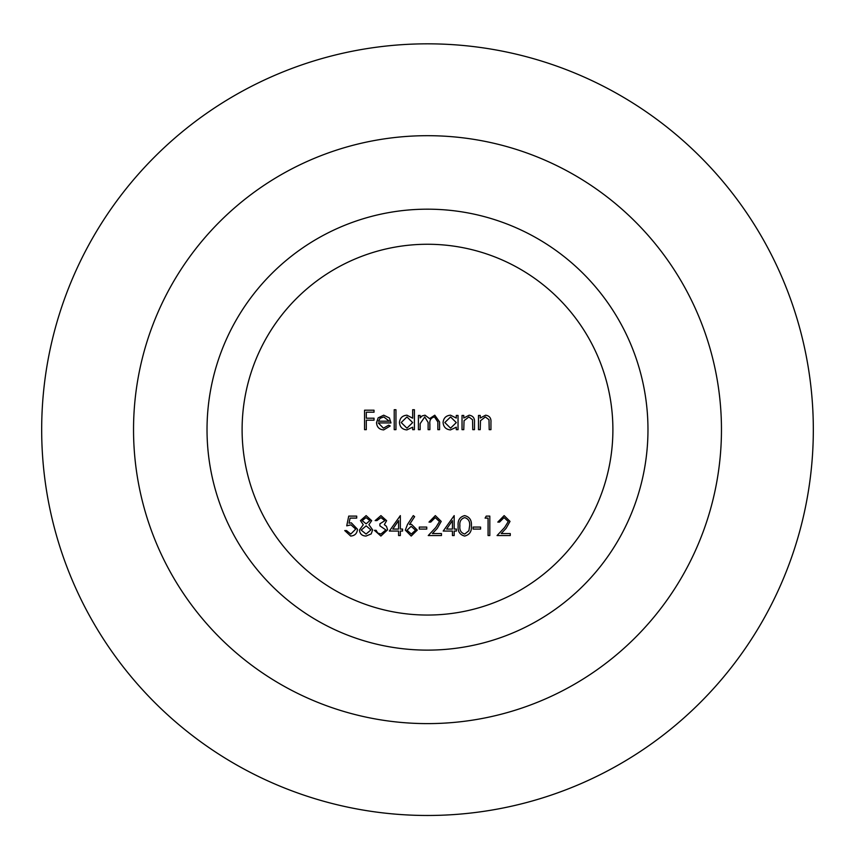 <?xml version="1.0" encoding="UTF-8"?>
<svg xmlns="http://www.w3.org/2000/svg" width="855" height="855" viewBox="0 0 855 855"><rect width="100%" height="100%" fill="white"/><g stroke="black" fill="none" stroke-linecap="round" stroke-linejoin="round"><path stroke-width="1.28" d="M485.084 518.098L486.228 516.11L489.819 516.11L489.819 535.551L488.077 535.551L488.077 518.098L485.084 518.098M464.66 536.053C459.766 534.76 457.596 531.35 458.162 525.836C457.585 520.321 459.755 516.912 464.66 515.608C469.619 516.88 471.864 520.289 471.372 525.836C471.864 531.383 469.619 534.781 464.66 536.053M435.248 517.606L430.738 522.095L428.996 522.095L435.334 515.608L441.212 521.39L437.279 528.369L432.416 533.563L441.458 533.563L441.458 535.551L428.248 535.551L435.794 527.503L439.47 521.55L435.248 517.606M407.482 524.478L413.286 515.608L414.632 516.666L409.492 524.521L411.512 524.339L417.283 530.1L411.202 536.053L405.313 530.132L407.482 524.478M380.956 517.606L376.895 520.599L375.153 520.599L380.935 515.608L386.62 520.663L384.344 524.66L386.449 526.327L387.614 529.779L380.892 536.053L374.405 530.314L376.147 530.314L377.664 533.007L380.913 534.054L385.872 529.94L379.887 525.836L379.887 523.837L384.868 520.652L380.956 517.606M348.722 516.11L356.706 516.11L356.706 518.098L350.09 518.098L349.043 523.217L351.33 522.843L357.454 529.202C357.144 533.445 354.889 535.732 350.668 536.053L344.736 530.57L346.478 530.57L350.774 534.054L355.701 529.127L351.02 524.831L346.735 525.836L348.722 516.11M462.031 429.659L462.031 415.445L463.773 415.445L463.773 418.01L469.181 415.199C473.093 415.829 474.856 418.223 474.493 422.402L474.493 429.659L472.751 429.659L472.537 419.741L468.871 416.941L464.041 420.703L463.773 429.659L462.031 429.659M418.405 429.659L418.405 415.445L420.147 415.445L420.147 417.913L422.113 415.915L425.042 415.199L429.573 418.629L434.778 415.199L439.588 421.953L439.588 429.659L437.846 429.659L437.846 421.953L434.479 416.941C430.909 417.785 429.37 420.179 429.873 424.123L429.873 429.659L428.12 429.659L428.12 422.434L424.743 416.941L420.147 423.674L420.147 429.659L418.405 429.659M394.219 429.659L394.219 409.716L395.961 409.716L395.961 429.659L394.219 429.659M364.551 429.659L364.551 410.208L374.03 410.208L374.03 412.206L366.303 412.206L366.303 418.191L374.03 418.191L374.03 420.179L366.303 420.179L366.303 429.659L364.551 429.659M427.5 244.263A185.396 185.396 0 0 1 588.058 522.352A185.396 185.396 0 0 1 266.942 522.352A185.396 185.396 0 0 1 427.5 244.263M383.446 428.163L388.683 425.17L390.233 425.982L383.671 429.905C379.235 429.531 376.852 427.094 376.521 422.584L378.156 417.849L383.713 415.199L389.431 417.988L390.981 422.926L378.263 422.926L383.446 428.163M412.666 409.716L414.408 409.716L414.408 429.659L412.666 429.659L412.666 427.201L406.862 429.905C402.342 429.488 399.873 427.03 399.456 422.509C399.916 418.02 402.406 415.583 406.916 415.199L412.666 418.191L412.666 409.716M456.292 415.445L458.034 415.445L458.034 429.659L456.292 429.659L456.292 427.201L450.489 429.905C445.968 429.488 443.499 427.03 443.082 422.509C443.542 418.02 446.032 415.583 450.542 415.199L456.292 418.074L456.292 415.445M478.479 429.659L478.479 415.445L480.221 415.445L480.221 418.01L485.629 415.199C489.541 415.829 491.315 418.223 490.941 422.402L490.941 429.659L489.199 429.659L488.996 419.741L485.33 416.941L480.489 420.703L480.221 429.659L478.479 429.659M371.658 520.652L368.9 524.724L372.652 529.886L371.188 533.915L366.026 536.053C362.093 535.925 359.902 533.926 359.442 530.047L363.279 524.724L360.436 520.599L366.143 515.608L371.658 520.652M389.356 531.062L400.332 515.608L400.332 529.074L402.566 529.074L402.566 531.062L400.332 531.062L400.332 535.551L398.58 535.551L398.58 531.062L389.356 531.062M419.271 529.074L419.271 527.075L426.752 527.075L426.752 529.074L419.271 529.074M443.2 531.062L454.176 515.608L454.176 529.074L456.42 529.074L456.42 531.062L454.176 531.062L454.176 535.551L452.434 535.551L452.434 531.062L443.2 531.062M473.125 529.074L473.125 527.075L480.596 527.075L480.596 529.074L473.125 529.074M504.055 517.606L499.544 522.095L497.802 522.095L504.14 515.608L510.018 521.39L506.085 528.369L501.212 533.563L510.264 533.563L510.264 535.551L497.054 535.551L504.589 527.503L508.265 521.55L504.055 517.606M427.5 43.829A385.829 385.829 0 0 1 761.634 622.568A385.829 385.829 0 0 1 93.366 622.568A385.829 385.829 0 0 1 427.5 43.829M427.5 209.176A220.472 220.472 0 0 1 618.432 539.89A220.472 220.472 0 0 1 236.568 539.89A220.472 220.472 0 0 1 427.5 209.176M378.444 421.184L389.239 421.184L383.799 416.941L380.144 418.277L378.444 421.184M412.666 422.584L406.937 416.941L401.198 422.53L406.927 428.163L412.666 422.584M456.292 422.584L450.564 416.941L444.824 422.53L450.553 428.163L456.292 422.584M369.916 520.588L366.047 517.606L362.189 520.631L366.111 523.837L369.916 520.588M370.91 529.929L366.154 525.836L361.184 530.111L366.047 534.054L370.91 529.929M392.787 529.074L398.58 529.074L398.58 520.631L392.787 529.074M415.53 530.207L411.148 526.327L407.055 530.207L411.298 534.054L415.53 530.207M446.631 529.074L452.434 529.074L452.434 520.631L446.631 529.074M464.725 517.606C460.973 518.782 459.37 521.518 459.905 525.836C459.37 530.143 460.973 532.879 464.725 534.054L468.893 530.72L469.63 525.836C470.079 521.539 468.444 518.803 464.725 517.606M427.5 135.689A293.96 293.96 0 0 1 682.076 576.633A293.96 293.96 0 0 1 172.924 576.633A293.96 293.96 0 0 1 427.5 135.689"/></g></svg>
